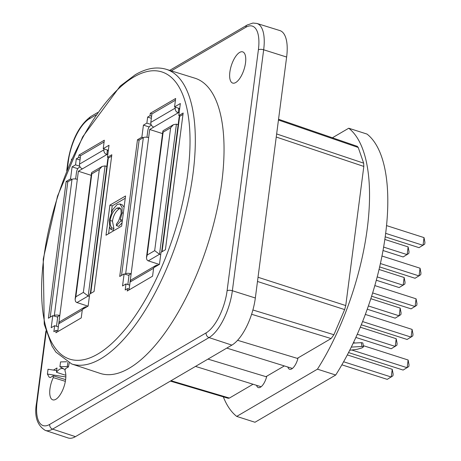 <?xml version="1.0" encoding="UTF-8"?>
<svg xmlns="http://www.w3.org/2000/svg" width="461" height="461" viewBox="0 0 461 461"><rect width="100%" height="100%" fill="white"/><g stroke="black" fill="none" stroke-linecap="round" stroke-linejoin="round"><path stroke-width="0.69" d="M64.966 369.63L59.918 366.731L67.306 366.547L68.447 366.916L65.485 368.65L64.926 370.788A16.389 6.638 107.8 0 1 62.944 389.453A16.389 6.638 107.8 0 1 52.79 399.848A16.389 6.638 107.8 0 1 53.263 377.611L65.353 381.333M69.219 363.014L68.447 366.916M67.306 366.547L67.848 362.369M65.837 376.96L47.408 374.055L49.16 377.167L50.301 377.53L53.217 375.824L59.982 377.882L53.372 375.871M65.618 379.622L59.982 377.882M59.918 366.731L60.547 361.914L66.689 361.758M53.441 370.091L57.008 367.999L56.455 372.269L64.696 374.977L65.819 374.989M47.408 374.055L48.03 369.238L56.674 370.598M56.455 372.269A16.389 6.638 107.8 0 1 62.713 368.61L62.748 368.356M63.779 368.95L62.713 368.61M347.312 354.918L392.242 369.313L393.141 374.153L392.922 375.842L387.234 379.368L341.866 364.83M392.242 369.313L391.239 377.023L343.606 361.758M360.283 327.201L396.212 338.714L397.111 343.554L396.892 345.243L391.21 348.764L355.84 337.435M396.212 338.714L395.215 346.424L357.258 334.26M370.794 298.693L400.188 308.109L401.087 312.95L400.868 314.638L395.181 318.165L367.221 309.204M400.188 308.109L399.186 315.82L368.362 305.943M379.005 269.449L404.164 277.51L405.063 282.351L404.844 284.039L399.157 287.566L376.274 280.23M404.164 277.51L403.162 285.221L377.156 276.888M384.785 239.426L408.135 246.912L409.034 251.752L408.815 253.441L403.133 256.961L382.976 250.507M408.135 246.912L407.138 254.622L383.581 247.073M363.349 345.664L408.135 360.012L409.034 364.853L408.815 366.541L403.127 370.068L348.533 352.573M353.495 342.506L355.091 343.019M408.135 360.012L407.132 367.722L351.806 349.997M365.314 314.419L412.105 329.413L413.004 334.254L412.785 335.942L407.103 339.469L361.274 324.78M412.105 329.413L411.108 337.124L362.565 321.571M374.787 285.578L416.081 298.814L416.98 303.655L416.761 305.338L411.074 308.864L371.589 296.216M416.081 298.814L415.079 306.525L372.615 292.914M381.938 255.999L420.057 268.21L420.956 273.05L420.737 274.739L415.05 278.265L379.599 266.907M420.057 268.21L419.055 275.92L380.365 263.525M386.485 225.579L424.028 237.611L424.927 242.451L424.708 244.14L419.026 247.666L385.16 236.81M424.028 237.611L423.031 245.321L385.615 233.329M353.201 343.128L361.28 342.656L362.018 346.476L351.282 347.104M362.824 342.938L361.28 342.656M349.709 350.268L357.212 349.288L361.994 347.917L363.562 346.758L362.018 346.476M130.123 281.763L149.698 129.489L178.171 112.83L178.638 109.217L179.686 108.606L174.558 106.912L180.343 103.529L178.782 115.573L183.161 113.014L165.401 249.753L161.022 252.317L159.46 264.36L153.669 267.749L152.574 276.179L127.23 291.012L127.547 288.598L125.196 289.975L125.98 283.947L129.674 285.134M175.336 107.171L175.215 108.122A3.936 3.279 -120.3 0 0 178.171 112.83L179.22 112.219M146.955 137.251L147.825 130.59A3.936 1.596 107.8 0 1 150.171 125.876L151.41 125.15M128.037 284.61A3.936 1.596 107.8 0 1 128.031 282.991L129.086 274.86L130.964 273.759A3.936 1.481 7.4 0 0 125.663 273.759L124.954 274.174M154.596 267.207A3.936 3.279 -120.3 0 1 155.922 265.45L131.518 279.729A3.936 3.279 59.7 0 0 130.077 282.028L129.051 289.946M155.922 265.45A3.936 3.279 -120.3 0 1 158.1 265.156M182.977 114.432L179.634 116.385A3.936 1.481 -172.6 0 0 179.156 116.979L161.627 251.96M148.644 137.62A3.936 1.481 -172.6 0 0 143.342 137.62L139.118 140.092L121.543 275.413M149.698 129.489L162.543 133.604M175.428 100.204L151.905 113.965L150.81 122.396A3.936 3.279 59.7 0 0 153.767 127.109M178.759 108.295L178.638 109.217M173.451 124.672L163.194 130.676L162.86 131.178L163.131 132.169L170.639 127.772L173.451 124.672L176.407 124.159L178.153 124.718M159.356 264.424L147.981 260.759L146.932 259.825L146.442 257.958L147.168 255.054L163.131 132.169M148.246 260.863L159.512 254.27L154.677 250.657L147.168 255.054M176.407 124.159L159.512 254.27L160.716 254.656M129.086 274.86L128.458 275.229M58.789 323.501L78.37 171.227L106.837 154.568L107.309 150.954L108.352 150.344L103.224 148.649L109.015 145.261L107.448 157.31L111.827 154.746L94.073 291.49L89.688 294.049L88.126 306.098L82.335 309.487L81.24 317.917L55.902 332.744L56.213 330.335L53.868 331.713L54.652 325.685L58.345 326.872M104.007 148.909L103.881 149.854A3.936 3.279 -120.3 0 0 106.837 154.568L107.886 153.957M75.627 178.989L76.491 172.328A3.936 1.596 107.8 0 1 78.837 167.614L80.076 166.888M56.703 326.348A3.936 1.596 107.8 0 1 56.697 324.728L57.752 316.592L59.63 315.497A3.936 1.481 7.4 0 0 54.329 315.497L53.626 315.906M83.262 308.945A3.936 3.279 -120.3 0 1 84.588 307.187L60.184 321.467A3.936 3.279 59.7 0 0 58.749 323.766L57.717 331.684M84.588 307.187A3.936 3.279 -120.3 0 1 86.766 306.893M111.643 156.17L108.3 158.123A3.936 1.481 -172.6 0 0 107.828 158.717L90.293 293.697M77.31 179.358A3.936 1.481 -172.6 0 0 72.008 179.358L67.784 181.83L50.209 317.151M78.37 171.227L91.215 175.341M104.1 141.936L80.577 155.703L79.482 164.133A3.936 3.279 59.7 0 0 82.433 168.847M107.425 150.032L107.309 150.954M102.123 166.409L91.86 172.408L91.526 172.915L91.797 173.906L99.305 169.51L102.123 166.409L105.079 165.897L106.819 166.456M88.022 306.156L76.399 302.364L75.454 301.298L75.12 299.333L75.84 296.792L91.797 173.906M76.918 302.6L88.178 296.008L83.349 292.395L75.84 296.792M105.079 165.897L88.178 296.008L89.388 296.394M57.752 316.592L57.124 316.961M223.314 396.835A156.037 63.215 -72.2 0 0 236.718 416.404L317.445 369.169A156.037 63.215 -72.2 0 0 348.735 128.221L332.393 137.781M237.594 340.299L297.264 358.364L331.107 338.558L333.902 334.732L344.638 309.59L345.756 305.562L363.821 166.433L363.66 163.154L358.226 147.474L357.287 146.344L278.553 119.255M298.077 357.886A11.473 4.65 107.8 0 1 289.612 369.284A11.473 4.65 107.8 0 1 287.843 367.019M207.969 359.107L265.974 376.666L284.328 365.93M266.786 376.193A11.473 4.65 107.8 0 1 258.327 387.592A11.473 4.65 107.8 0 1 256.558 385.327M170.374 381.109L228.212 398.292L229.411 398.062L253.043 384.238M236.718 416.404L254.985 422.259L335.706 375.024A156.037 63.215 -72.2 0 0 367.002 134.07L348.735 128.221M335.706 375.024L317.445 369.169M53.217 375.824L53.263 377.611M239.651 52.41A16.389 6.638 107.8 0 1 242.693 51.863A16.389 6.638 107.8 0 1 244.019 69.496A16.389 6.638 107.8 0 1 232.69 83.078A16.389 6.638 107.8 0 1 230.46 68.775A16.389 6.638 107.8 0 1 239.651 52.41M166.156 69.277L194.813 78.157A155.017 62.805 107.8 0 1 207.554 245.022A155.017 62.805 107.8 0 1 100.21 373.404L71.726 363.977A154.735 62.69 -72.2 0 0 178.868 235.83A154.735 62.69 -72.2 0 0 166.156 69.277C156.527 66.465 146.212 68.291 135.211 74.763L120.188 86.098L82.663 136.877L57.498 196.179L43.236 259.117L44.233 324.198L51.966 346.027L55.862 352.071L71.726 363.977M71.311 159.955L71.732 159.01M129.017 275.396L124.107 273.915L119.722 276.479L137.482 139.741L141.861 137.176L143.429 125.127L149.134 126.954M141.861 137.176L143.285 137.655M125.98 283.947L122.54 285.964L124.107 273.915M121.024 219.741L120.263 219.684L122.119 212.798L122.044 207.214L119.831 203.964L117.186 204.482L112.542 209.876L109.199 220.254L109.868 227.959L110.957 229.457L111.631 227.786L110.254 224.743L110.179 220.45C111.084 214.826 113.314 210.717 116.875 208.113L119.543 207.669L121.041 209.732L121.134 213.645L118.575 221.05L116.385 224.144L116.408 225.625L120.863 220.986L121.024 219.741L122.407 220.191M110.957 229.457L113.239 230.189L113.913 228.518L111.631 227.786M119.831 203.964L122.113 204.696L124.107 207.122M120.384 208.32L119.157 208.845C115.596 211.443 113.366 215.558 112.461 221.182L113.913 228.518M116.408 225.625L118.69 226.357L122.067 222.842M120.863 220.986L122.246 221.43M121.641 226.097L106.001 235.248L109.914 205.128L125.553 195.977L121.641 226.097M125.259 198.259L112.213 205.888L111.389 212.233M109.914 205.128L112.213 205.888M109.476 226.968L108.594 233.733M180.199 116.057L178.782 115.573M108.871 157.795L107.448 157.31M57.683 317.133L52.773 315.652L48.393 318.217L66.154 181.473L70.533 178.914L72.095 166.865L77.805 168.691M70.533 178.914L71.951 179.392M54.652 325.685L51.206 327.702L52.773 315.652M151.075 124.464L146.869 123.116L147.653 117.088L151.346 118.275M147.653 117.088L149.998 115.717L151.611 116.218M57.827 330.842L56.213 330.335M79.741 166.196L75.541 164.854L76.319 158.826L80.018 160.013M76.319 158.826L78.67 157.455L80.283 157.956M129.161 289.105L127.547 288.598M143.429 125.127L146.869 123.116M72.095 166.865L75.541 164.854M149.998 115.717L150.309 113.308L175.653 98.481L174.558 106.912M78.67 157.455L78.981 155.046L104.324 140.219L103.224 148.649M78.981 155.046L80.715 155.622M66.154 181.473L67.761 182.009M137.482 139.741L139.095 140.271M150.309 113.308L152.049 113.884M256.875 23.442L279.804 30.547A39.335 15.939 107.8 0 1 286.633 57.043L255.336 297.996A39.335 15.939 107.8 0 1 231.871 345.122L75.443 436.653A39.335 15.939 107.8 0 1 68.078 437.95L45.282 430.407A39.11 15.841 -72.2 0 0 52.606 429.116L209.04 337.585A39.11 15.841 -72.2 0 0 232.367 290.735L263.663 49.782A39.11 15.841 -72.2 0 0 256.875 23.442L252.916 23.05L247.24 24.998A3.936 3.279 -120.3 0 0 245.799 27.297A35.174 14.251 107.8 0 1 258.391 49.794L227.094 290.747A35.174 14.251 107.8 0 1 206.113 332.882L49.684 424.414A35.174 14.251 107.8 0 1 37.093 401.917L46.192 331.891M130.077 282.028L153.599 268.267M162.059 251.706L179.634 116.385M143.342 137.62L125.663 273.759M175.215 108.122L150.81 122.396M170.639 127.772L154.677 250.657M58.749 323.766L82.271 309.999M90.725 293.444L108.3 158.123M72.008 179.358L54.329 315.497M103.881 149.854L79.482 164.133M99.305 169.51L83.349 292.395M67.3 169.343L68.389 160.964A35.174 14.251 107.8 0 1 89.371 118.829L95.946 114.979M171.319 70.879L245.799 27.297M122.119 212.798L123.318 213.184M110.179 220.45L112.461 221.182M116.875 208.113L119.157 208.845M229.411 398.062L171.031 380.723M278.456 120.027L358.226 147.474M363.66 163.154L276.646 133.944M276.243 137.032L363.821 166.433M345.756 305.562L258.033 277.263M257.486 281.475L344.638 309.59M333.902 334.732L252.893 309.982M251.608 314.269L331.107 338.558M133.771 77.056A150.799 61.094 107.8 0 1 169.101 248.427A150.799 61.094 107.8 0 1 44.458 321.357A150.799 61.094 107.8 0 1 133.771 77.056M45.916 330.94L36.621 402.505A3.936 1.481 7.4 0 1 37.093 401.917M68.389 160.964A3.936 1.481 -172.6 0 0 67.911 161.557L66.712 170.783M89.371 118.829A3.936 3.279 -120.3 0 1 90.811 116.529C79.177 125.167 71.547 140.179 67.911 161.557M258.391 49.794A3.936 1.481 7.4 0 1 263.663 49.782L286.633 57.043M227.094 290.747A3.936 1.481 7.4 0 1 232.367 290.735L255.336 297.996M206.113 332.882A3.936 3.279 59.7 0 0 209.04 337.585L231.871 345.122M49.684 424.414A3.936 3.279 59.7 0 0 52.606 429.116L75.443 436.653M362.83 342.967L363.568 346.787M162.86 131.178L146.489 257.221M91.526 172.915L75.155 298.959M261.128 386.744L195.504 366.403M292.418 368.437L226.789 348.095M90.811 116.529L97.623 112.542M169.694 70.372L247.24 24.998M36.621 402.505C34.097 415.943 36.984 425.244 45.282 430.407"/></g></svg>
